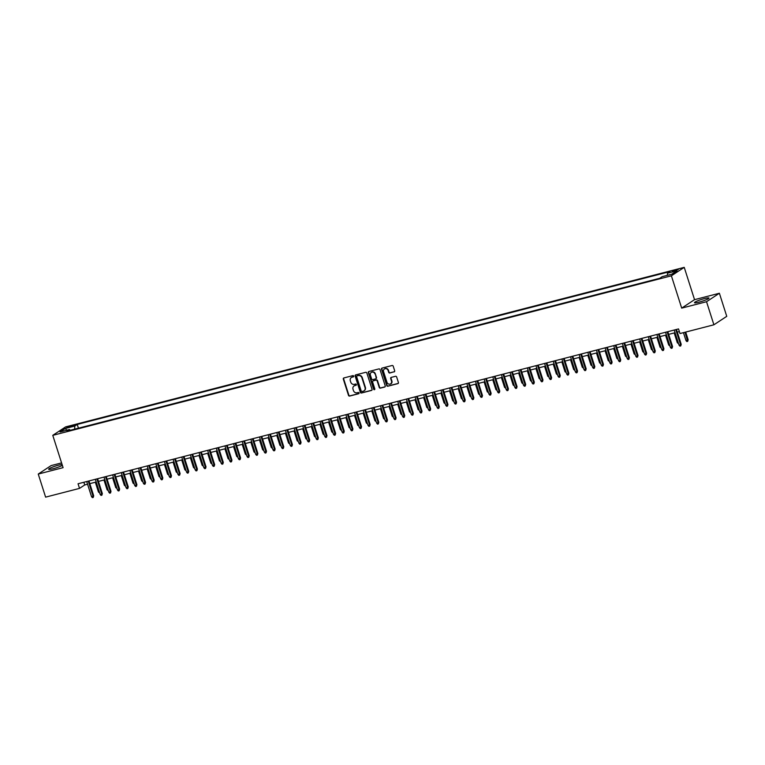 <?xml version="1.0" encoding="UTF-8"?>
<svg xmlns="http://www.w3.org/2000/svg" width="765" height="765" viewBox="0 0 765 765"><rect width="100%" height="100%" fill="white"/><g stroke="black" fill="none" stroke-linecap="round" stroke-linejoin="round"><path stroke-width="1.15" d="M353.669 376.103A0.669 0.602 -123.3 0 0 352.875 375.625L343.868 377.948A0.956 0.87 -123.3 0 0 343.303 379.067L348.505 395.381A0.956 0.87 -123.3 0 0 349.643 396.06L358.661 393.736A0.669 0.602 -123.3 0 0 359.043 392.952A0.669 0.602 -123.3 0 0 358.25 392.474L357.083 392.77A3.07 2.773 -123.3 0 1 353.449 390.571L353.009 389.213A3.07 2.773 -123.3 0 1 354.797 385.617L355.964 385.311A0.669 0.602 -123.3 0 0 356.356 384.527A0.669 0.602 -123.3 0 0 355.562 384.049L354.396 384.346A3.07 2.773 -123.3 0 1 350.762 382.146L350.322 380.788A3.07 2.773 -123.3 0 1 352.11 377.193L353.277 376.887A0.669 0.602 -123.3 0 0 353.669 376.103M704.441 298.599A7.621 0.956 -17.7 0 0 694.467 302.701A7.621 0.956 -17.7 0 0 699.019 302.165A7.621 0.956 -17.7 0 0 708.983 298.063A7.621 0.956 -17.7 0 0 704.441 298.599M62.07 464.46A7.621 0.956 -17.7 0 0 58.618 465.149A7.621 0.956 -17.7 0 0 48.654 469.241A7.621 0.956 -17.7 0 0 53.196 468.716A7.621 0.956 -17.7 0 0 62.357 465.369M676.451 269.71L672.368 271.393L678.326 269.49L676.451 269.71M394.109 371.895A0.956 0.87 -123.3 0 0 394.673 370.776L393.21 366.196A0.956 0.87 -123.3 0 0 392.072 365.507L382.07 368.089A0.956 0.87 -123.3 0 0 381.505 369.218L386.717 385.522A0.956 0.87 -123.3 0 0 387.855 386.21L397.857 383.628A0.956 0.87 -123.3 0 0 398.412 382.51L396.653 376.982A0.956 0.87 -123.3 0 0 395.515 376.294L391.231 377.394A0.956 0.87 -123.3 0 0 390.676 378.522L391.546 381.266A2.563 2.324 -123.3 0 1 387.014 382.433L383.581 371.694A2.563 2.324 -123.3 0 1 384.441 368.969A2.563 2.324 -123.3 0 1 388.123 370.528L388.697 372.316A0.956 0.87 -123.3 0 0 389.834 373.004L394.463 371.666A0.956 0.87 -123.3 0 0 394.511 371.656M681.692 308.123L706.535 301.716L713.898 324.79L726.75 316.337L719.387 293.253L694.544 299.66L684.235 267.358L671.383 275.811L681.692 308.123L694.544 299.66M61.573 462.901L51.102 465.598L38.25 474.051L63.093 467.654L52.775 435.342L671.383 275.811M38.25 474.051L45.613 497.135L79.522 488.386L84.733 484.953L87.564 484.226M713.898 324.79L679.989 333.54L678.517 328.921L78.049 483.767L79.522 488.386M366.837 373.004A0.956 0.87 -123.3 0 0 365.699 372.316L355.696 374.888A0.956 0.87 -123.3 0 0 355.132 376.017L360.344 392.33A0.956 0.87 -123.3 0 0 361.472 393.009L371.484 390.437A0.956 0.87 -123.3 0 0 372.039 389.309L366.837 373.004M368.883 371.494L378.885 368.912A0.956 0.87 -123.3 0 1 380.023 369.6L385.225 385.904A0.956 0.87 -123.3 0 1 384.671 387.033L380.387 388.132A0.956 0.87 -123.3 0 1 379.249 387.453L377.135 380.836A0.956 0.87 -123.3 0 0 376.007 380.148L373.157 380.884A0.956 0.87 -123.3 0 0 372.603 382.003L374.802 388.888A0.669 0.602 -123.3 0 1 374.573 389.605A0.669 0.602 -123.3 0 1 373.616 389.194L368.319 372.612A0.956 0.87 -123.3 0 1 368.883 371.494M68.534 427.358L74.396 425.244L70.686 425.942L66.727 427.568L68.534 427.358M684.235 267.358L65.627 426.889L52.775 435.342M667.396 275.333L667.491 273.191L669.92 271.594L77.236 424.432L74.807 426.038L74.664 429.155M667.491 273.191L676.996 270.743L671.718 274.214L662.213 276.662L659.774 278.269L67.091 431.106L69.529 429.509L60.024 431.957L65.302 428.486L74.807 426.038M706.535 301.716L719.387 293.253M89.821 483.643L96.208 481.998M98.456 481.415L104.843 479.77M107.1 479.186L113.488 477.542M115.735 476.958L122.123 475.314M124.379 474.73L130.767 473.086M133.014 472.502L139.402 470.858M141.659 470.274L148.047 468.629M150.294 468.046L156.682 466.401M158.938 465.818L165.326 464.173M167.573 463.59L173.961 461.945M176.218 461.362L182.606 459.717M184.853 459.134L191.24 457.489M193.497 456.906L199.885 455.261M202.132 454.678L208.52 453.033M210.777 452.45L217.164 450.805M219.412 450.222L225.799 448.577M228.056 447.994L234.444 446.349M236.691 445.766L243.079 444.121M245.336 443.537L251.723 441.893M253.97 441.309L260.358 439.665M262.615 439.081L269.003 437.437M271.25 436.853L277.638 435.209M279.894 434.625L286.282 432.98M288.529 432.397L294.917 430.752M297.174 430.169L303.562 428.524M305.809 427.941L312.197 426.296M314.453 425.713L320.841 424.068M323.088 423.485L329.476 421.84M331.733 421.257L338.12 419.612M340.368 419.029L346.755 417.384M349.012 416.801L355.4 415.156M357.647 414.573L364.035 412.928M366.292 412.345L372.679 410.7M374.926 410.117L381.314 408.472M383.571 407.888L389.959 406.244M392.206 405.66L398.594 404.016M400.85 403.432L407.238 401.788M409.485 401.204L415.873 399.56M418.13 398.976L424.518 397.331M426.765 396.748L433.153 395.103M435.409 394.52L441.797 392.875M444.044 392.292L450.432 390.647M452.689 390.064L459.077 388.419M461.324 387.836L467.711 386.191M469.968 385.608L476.356 383.963M478.603 383.38L484.991 381.735M487.248 381.152L493.635 379.507M495.883 378.924L502.27 377.279M504.527 376.696L510.915 375.051M513.162 374.468L519.55 372.823M521.807 372.239L528.194 370.595M530.441 370.011L536.829 368.367M539.086 367.783L545.474 366.139M547.721 365.555L554.109 363.911M556.365 363.327L562.753 361.682M565 361.099L571.388 359.454M573.645 358.871L580.033 357.226M582.28 356.643L588.668 354.998M590.924 354.415L597.312 352.77M599.559 352.187L605.947 350.542M608.204 349.959L614.591 348.314M616.839 347.731L623.226 346.086M625.483 345.503L631.871 343.858M634.118 343.275L640.506 341.63M642.763 341.047L649.15 339.402M651.398 338.819L657.785 337.174M660.042 336.59L666.43 334.946M668.677 334.362L675.065 332.718M677.321 332.134L679.368 331.608M83.882 482.266L84.733 484.953M78.432 428.19L77.236 424.432M70.256 430.293L69.529 429.509M66.804 430.207L65.302 428.486M353.593 376.667L352.464 376.963A3.07 2.773 -123.3 0 0 351.527 377.422M354.214 385.847A3.07 2.773 -123.3 0 1 355.151 385.388L356.289 385.091M343.81 377.958A0.956 0.87 -123.3 0 0 343.648 378.838L348.859 395.151A0.956 0.87 -123.3 0 0 349.997 395.84L358.976 393.516M355.649 374.907A0.956 0.87 -123.3 0 0 355.486 375.787L360.688 392.101A0.956 0.87 -123.3 0 0 361.826 392.789L371.828 390.207A0.956 0.87 -123.3 0 0 371.876 390.188M357.035 375.921A0.669 0.602 -123.3 0 0 356.643 376.705L361.204 391.02A0.669 0.602 -123.3 0 0 362.008 391.508L363.232 391.183A3.07 2.773 -123.3 0 0 365.02 387.587L361.902 377.805A3.07 2.773 -123.3 0 0 358.259 375.605L357.379 375.692A0.669 0.602 -123.3 0 0 357.083 375.892M364.169 390.733A3.07 2.773 -123.3 0 0 365.374 387.358L365.02 387.587M357.379 375.692L358.603 375.376A3.07 2.773 -123.3 0 1 362.247 377.575L365.374 387.358M373.11 380.894A0.956 0.87 -123.3 0 1 373.511 380.654L376.351 379.918A0.956 0.87 -123.3 0 1 377.489 380.607L379.603 387.224A0.956 0.87 -123.3 0 0 380.731 387.912L385.015 386.803A0.956 0.87 -123.3 0 0 385.063 386.794M368.835 371.503A0.956 0.87 -123.3 0 0 368.673 372.392L373.961 388.964A0.669 0.602 -123.3 0 0 374.726 389.452M374.946 373.97A2.563 2.324 -123.3 0 0 371.274 372.412A2.563 2.324 -123.3 0 0 370.413 375.146L371.618 378.924A0.956 0.87 -123.3 0 0 372.756 379.612L375.596 378.876A0.956 0.87 -123.3 0 0 376.16 377.757L375.299 373.741A2.563 2.324 -123.3 0 0 371.455 372.306M375.998 378.637A0.956 0.87 -123.3 0 0 376.504 377.528L376.16 377.757M375.299 373.741L376.504 377.528M384.623 368.864A2.563 2.324 -123.3 0 1 388.467 370.298L389.041 372.086A0.956 0.87 -123.3 0 0 390.179 372.775L394.463 371.666M390.858 383.867A2.563 2.324 -123.3 0 0 391.9 381.037L391.546 381.266M391.183 377.413A0.956 0.87 -123.3 0 0 391.02 378.293L391.9 381.037M382.022 368.108A0.956 0.87 -123.3 0 0 381.859 368.988L387.061 385.292A0.956 0.87 -123.3 0 0 388.199 385.981L398.202 383.399A0.956 0.87 -123.3 0 0 398.249 383.389M99.708 492.976L98.465 492.048L95.329 482.227M98.465 492.048L99.345 491.828M88.262 481.137L93.072 496.227L93.703 495.816L93.254 497.422L93.072 496.227L91.523 496.628L86.703 481.539M93.703 495.816L88.96 480.956M93.254 497.422L92.383 497.642L91.523 496.628M108.343 490.748L107.11 489.82L103.973 479.999M107.11 489.82L107.98 489.6M116.988 488.519L115.745 487.592L112.608 477.771M115.745 487.592L116.624 487.372M125.623 486.291L124.389 485.364L121.252 475.543M124.389 485.364L125.259 485.144M134.267 484.063L133.024 483.136L129.887 473.315M133.024 483.136L133.904 482.916M96.897 478.909L101.716 493.999L102.338 493.588L101.888 495.194L101.716 493.999L100.158 494.4L95.348 479.311M102.338 493.588L97.604 478.727M101.888 495.194L101.028 495.414L100.158 494.4M105.541 476.681L110.351 491.771L110.982 491.36L110.533 492.966L110.351 491.771L108.802 492.172L103.983 477.083M110.982 491.36L106.239 476.499M110.533 492.966L109.663 493.186L108.802 492.172M114.176 474.453L118.996 489.543L119.617 489.131L119.168 490.738L118.996 489.543L117.437 489.944L112.627 474.855M119.617 489.131L114.884 474.271M119.168 490.738L118.307 490.958L117.437 489.944M122.821 472.225L127.631 487.315L128.262 486.903L127.812 488.51L127.631 487.315L126.082 487.716L121.262 472.627M128.262 486.903L123.519 472.043M127.812 488.51L126.942 488.73L126.082 487.716M142.902 481.835L141.668 480.908L138.532 471.087M141.668 480.908L142.539 480.688M131.456 469.997L136.275 485.087L136.897 484.675L136.447 486.282L136.275 485.087L134.716 485.488L129.907 470.399M136.897 484.675L132.163 469.815M136.447 486.282L135.587 486.502L134.716 485.488M151.547 479.607L150.303 478.68L147.167 468.859M150.303 478.68L151.183 478.46M140.1 467.769L144.91 482.858L145.541 482.447L145.092 484.054L144.91 482.858L143.361 483.26L138.542 468.17M145.541 482.447L140.798 467.587M145.092 484.054L144.222 484.274L143.361 483.26M160.181 477.379L158.948 476.452L155.811 466.631M158.948 476.452L159.818 476.232M148.735 465.541L153.555 480.63L154.176 480.219L153.727 481.826L153.555 480.63L151.996 481.032L147.186 465.942M154.176 480.219L149.443 465.359M153.727 481.826L152.866 482.046L151.996 481.032M168.826 475.151L167.583 474.224L164.446 464.403M167.583 474.224L168.463 474.004M157.38 463.313L162.19 478.402L162.821 477.991L162.371 479.598L162.19 478.402L160.64 478.804L155.821 463.714M162.821 477.991L158.078 463.131M162.371 479.598L161.501 479.818L160.64 478.804M177.461 472.923L176.227 471.995L173.091 462.175M176.227 471.995L177.097 471.776M166.015 461.085L170.834 476.174L171.456 475.763L171.006 477.37L170.834 476.174L169.275 476.576L164.465 461.486M171.456 475.763L166.722 460.903M171.006 477.37L170.146 477.59L169.275 476.576M186.105 470.695L184.862 469.767L181.726 459.947M184.862 469.767L185.742 469.547M174.659 458.857L179.469 473.946L180.1 473.535L179.651 475.142L179.469 473.946L177.92 474.348L173.1 459.258M180.1 473.535L175.357 458.675M179.651 475.142L178.781 475.361L177.92 474.348M194.74 468.467L193.507 467.539L190.37 457.719M193.507 467.539L194.377 467.319M183.294 456.629L188.114 471.718L188.735 471.307L188.286 472.913L188.114 471.718L186.555 472.12L181.745 457.03M188.735 471.307L184.002 456.447M188.286 472.913L187.425 473.133L186.555 472.12M203.385 466.239L202.142 465.311L199.005 455.491M202.142 465.311L203.021 465.091M191.939 454.4L196.748 469.49L197.38 469.079L196.93 470.685L196.748 469.49L195.199 469.892L190.38 454.802M197.38 469.079L192.637 454.219M196.93 470.685L196.06 470.905L195.199 469.892M212.02 464.011L210.786 463.083L207.65 453.263M210.786 463.083L211.656 462.863M200.573 452.172L205.393 467.262L206.014 466.851L205.565 468.457L205.393 467.262L203.834 467.664L199.024 452.574M206.014 466.851L201.281 451.991M205.565 468.457L204.704 468.677L203.834 467.664M220.664 461.783L219.421 460.855L216.285 451.034M219.421 460.855L220.301 460.635M209.218 449.944L214.028 465.034L214.659 464.623L214.21 466.229L214.028 465.034L212.479 465.436L207.659 450.346M214.659 464.623L209.916 449.763M214.21 466.229L213.339 466.449L212.479 465.436M229.299 459.555L228.066 458.627L224.929 448.806M228.066 458.627L228.936 458.407M217.853 447.716L222.672 462.806L223.294 462.395L222.845 464.001L222.672 462.806L221.114 463.207L216.304 448.118M223.294 462.395L218.561 447.535M222.845 464.001L221.984 464.221L221.114 463.207M237.944 457.327L236.701 456.399L233.564 446.578M236.701 456.399L237.58 456.179M226.497 445.488L231.307 460.578L231.938 460.167L231.489 461.773L231.307 460.578L229.758 460.979L224.939 445.89M231.938 460.167L227.195 445.307M231.489 461.773L230.619 461.993L229.758 460.979M246.579 455.099L245.345 454.171L242.209 444.35M245.345 454.171L246.215 453.951M235.132 443.26L239.952 458.35L240.573 457.939L240.124 459.545L239.952 458.35L238.393 458.751L233.583 443.662M240.573 457.939L235.84 443.078M240.124 459.545L239.263 459.765L238.393 458.751M255.223 452.87L253.98 451.943L250.844 442.122M253.98 451.943L254.86 451.723M243.777 441.032L248.587 456.122L249.218 455.711L248.768 457.317L248.587 456.122L247.038 456.523L242.218 441.434M249.218 455.711L244.475 440.85M248.768 457.317L247.898 457.537L247.038 456.523M263.858 450.642L262.625 449.715L259.488 439.894M262.625 449.715L263.495 449.495M252.412 438.804L257.231 453.894L257.853 453.482L257.403 455.089L257.231 453.894L255.673 454.295L250.863 439.206M257.853 453.482L253.119 438.622M257.403 455.089L256.543 455.309L255.673 454.295M272.503 448.414L271.259 447.487L268.123 437.666M271.259 447.487L272.139 447.267M261.056 436.576L265.866 451.666L266.497 451.254L266.048 452.861L265.866 451.666L264.317 452.067L259.498 436.978M266.497 451.254L261.754 436.394M266.048 452.861L265.178 453.081L264.317 452.067M281.137 446.186L279.904 445.259L276.767 435.438M279.904 445.259L280.774 445.039M269.691 434.348L274.511 449.438L275.132 449.026L274.683 450.633L274.511 449.438L272.952 449.839L268.142 434.75M275.132 449.026L270.399 434.166M274.683 450.633L273.822 450.853L272.952 449.839M289.782 443.958L288.539 443.031L285.402 433.21M288.539 443.031L289.419 442.811M278.336 432.12L283.146 447.209L283.777 446.798L283.327 448.405L283.146 447.209L281.597 447.611L276.777 432.521M283.777 446.798L279.034 431.938M283.327 448.405L282.457 448.625L281.597 447.611M298.417 441.73L297.183 440.803L294.047 430.982M297.183 440.803L298.054 440.583M286.971 429.892L291.79 444.981L292.412 444.57L291.962 446.177L291.79 444.981L290.231 445.383L285.422 430.293M292.412 444.57L287.678 429.71M291.962 446.177L291.102 446.397L290.231 445.383M307.061 439.502L305.818 438.575L302.682 428.754M305.818 438.575L306.698 438.355M295.615 427.664L300.425 442.753L301.056 442.342L300.607 443.949L300.425 442.753L298.876 443.155L294.056 428.065M301.056 442.342L296.313 427.482M300.607 443.949L299.737 444.169L298.876 443.155M315.696 437.274L314.463 436.346L311.326 426.526M314.463 436.346L315.333 436.127M324.341 435.046L323.098 434.118L319.961 424.298M323.098 434.118L323.978 433.898M332.976 432.818L331.742 431.89L328.606 422.07M331.742 431.89L332.612 431.67M304.25 425.436L309.07 440.525L309.691 440.114L309.242 441.721L309.07 440.525L307.511 440.927L302.701 425.837M309.691 440.114L304.958 425.254M309.242 441.721L308.381 441.941L307.511 440.927M312.895 423.208L317.704 438.297L318.336 437.886L317.886 439.493L317.704 438.297L316.155 438.699L311.336 423.609M318.336 437.886L313.593 423.026M317.886 439.493L317.016 439.712L316.155 438.699M321.53 420.98L326.349 436.069L326.971 435.658L326.521 437.264L326.349 436.069L324.79 436.471L319.98 421.381M326.971 435.658L322.237 420.798M326.521 437.264L325.661 437.484L324.79 436.471M341.62 430.59L340.377 429.662L337.241 419.842M340.377 429.662L341.257 429.442M330.174 418.751L334.984 433.841L335.615 433.43L335.166 435.036L334.984 433.841L333.435 434.243L328.615 419.153M335.615 433.43L330.872 418.57M335.166 435.036L334.295 435.256L333.435 434.243M350.255 428.362L349.022 427.434L345.885 417.614M349.022 427.434L349.892 427.214M338.809 416.523L343.628 431.613L344.25 431.202L343.801 432.808L343.628 431.613L342.07 432.015L337.26 416.925M344.25 431.202L339.517 416.342M343.801 432.808L342.94 433.028L342.07 432.015M358.9 426.134L357.657 425.206L354.52 415.385M357.657 425.206L358.536 424.986M347.453 414.295L352.263 429.385L352.895 428.974L352.445 430.58L352.263 429.385L350.714 429.787L345.895 414.697M352.895 428.974L348.151 414.114M352.445 430.58L351.575 430.8L350.714 429.787M367.535 423.906L366.301 422.978L363.165 413.157M366.301 422.978L367.171 422.758M356.088 412.067L360.908 427.157L361.529 426.746L361.08 428.352L360.908 427.157L359.349 427.559L354.539 412.469M361.529 426.746L356.796 411.886M361.08 428.352L360.219 428.572L359.349 427.559M376.179 421.678L374.936 420.75L371.8 410.929M374.936 420.75L375.816 420.53M364.733 409.839L369.543 424.929L370.174 424.518L369.724 426.124L369.543 424.929L367.994 425.33L363.174 410.241M370.174 424.518L365.431 409.657M369.724 426.124L368.854 426.344L367.994 425.33M384.814 419.45L383.581 418.522L380.444 408.701M383.581 418.522L384.451 418.302M373.368 407.611L378.187 422.701L378.809 422.29L378.359 423.896L378.187 422.701L376.629 423.102L371.819 408.013M378.809 422.29L374.075 407.429M378.359 423.896L377.499 424.116L376.629 423.102M393.459 417.221L392.216 416.294L389.079 406.473M392.216 416.294L393.095 416.074M382.012 405.383L386.822 420.473L387.453 420.061L387.004 421.668L386.822 420.473L385.273 420.874L380.454 405.785M387.453 420.061L382.71 405.201M387.004 421.668L386.134 421.888L385.273 420.874M402.094 414.993L400.86 414.066L397.724 404.245M400.86 414.066L401.73 413.846M390.647 403.155L395.467 418.245L396.088 417.833L395.639 419.44L395.467 418.245L393.908 418.646L389.098 403.557M396.088 417.833L391.355 402.973M395.639 419.44L394.778 419.66L393.908 418.646M410.738 412.765L409.495 411.838L406.358 402.017M409.495 411.838L410.375 411.618M399.292 400.927L404.102 416.017L404.733 415.605L404.283 417.212L404.102 416.017L402.553 416.418L397.733 401.329M404.733 415.605L399.99 400.745M404.283 417.212L403.413 417.432L402.553 416.418M419.373 410.537L418.139 409.61L415.003 399.789M418.139 409.61L419.01 409.39M407.927 398.699L412.746 413.789L413.368 413.377L412.918 414.984L412.746 413.789L411.188 414.19L406.378 399.101M413.368 413.377L408.634 398.517M412.918 414.984L412.058 415.204L411.188 414.19M428.018 408.309L426.774 407.382L423.638 397.561M426.774 407.382L427.654 407.162M416.571 396.471L421.381 411.56L422.012 411.149L421.563 412.756L421.381 411.56L419.832 411.962L415.013 396.872M422.012 411.149L417.269 396.289M421.563 412.756L420.693 412.976L419.832 411.962M436.652 406.081L435.419 405.154L432.282 395.333M435.419 405.154L436.289 404.934M425.206 394.243L430.026 409.332L430.647 408.921L430.198 410.528L430.026 409.332L428.467 409.734L423.657 394.644M430.647 408.921L425.914 394.061M430.198 410.528L429.337 410.748L428.467 409.734M445.297 403.853L444.054 402.926L440.917 393.105M444.054 402.926L444.934 402.706M433.851 392.015L438.661 407.104L439.292 406.693L438.842 408.3L438.661 407.104L437.111 407.506L432.292 392.416M439.292 406.693L434.549 391.833M438.842 408.3L437.972 408.52L437.111 407.506M453.932 401.625L452.698 400.697L449.562 390.877M452.698 400.697L453.569 400.478M442.486 389.787L447.305 404.876L447.927 404.465L447.477 406.072L447.305 404.876L445.746 405.278L440.936 390.188M447.927 404.465L443.193 389.605M447.477 406.072L446.617 406.292L445.746 405.278M462.576 399.397L461.333 398.469L458.197 388.649M461.333 398.469L462.213 398.249M451.13 387.559L455.94 402.648L456.571 402.237L456.122 403.844L455.94 402.648L454.391 403.05L449.571 387.96M456.571 402.237L451.828 387.377M456.122 403.844L455.252 404.063L454.391 403.05M471.211 397.169L469.978 396.241L466.841 386.421M469.978 396.241L470.848 396.021M459.765 385.33L464.584 400.42L465.206 400.009L464.757 401.615L464.584 400.42L463.026 400.822L458.216 385.732M465.206 400.009L460.473 385.149M464.757 401.615L463.896 401.835L463.026 400.822M479.856 394.941L478.613 394.013L475.476 384.193M478.613 394.013L479.492 393.793M468.409 383.102L473.219 398.192L473.851 397.781L473.401 399.387L473.219 398.192L471.67 398.594L466.851 383.504M473.851 397.781L469.108 382.921M473.401 399.387L472.531 399.607L471.67 398.594M488.491 392.713L487.257 391.785L484.121 381.965M487.257 391.785L488.127 391.565M477.044 380.874L481.864 395.964L482.486 395.553L482.036 397.159L481.864 395.964L480.305 396.366L475.495 381.276M482.486 395.553L477.752 380.693M482.036 397.159L481.175 397.379L480.305 396.366M497.135 390.485L495.892 389.557L492.756 379.736M495.892 389.557L496.772 389.337M485.689 378.646L490.499 393.736L491.13 393.325L490.681 394.931L490.499 393.736L488.95 394.138L484.13 379.048M491.13 393.325L486.387 378.465M490.681 394.931L489.81 395.151L488.95 394.138M505.77 388.257L504.537 387.329L501.4 377.508M504.537 387.329L505.407 387.109M494.324 376.418L499.143 391.508L499.765 391.097L499.315 392.703L499.143 391.508L497.585 391.909L492.775 376.82M499.765 391.097L495.031 376.237M499.315 392.703L498.455 392.923L497.585 391.909M514.415 386.029L513.172 385.101L510.035 375.28M513.172 385.101L514.051 384.881M502.968 374.19L507.778 389.28L508.409 388.869L507.96 390.475L507.778 389.28L506.229 389.681L501.41 374.592M508.409 388.869L503.666 374.009M507.96 390.475L507.09 390.695L506.229 389.681M523.05 383.801L521.816 382.873L518.68 373.052M521.816 382.873L522.686 382.653M511.603 371.962L516.423 387.052L517.044 386.641L516.595 388.247L516.423 387.052L514.864 387.453L510.054 372.364M517.044 386.641L512.311 371.78M516.595 388.247L515.734 388.467L514.864 387.453M531.694 381.572L530.451 380.645L527.315 370.824M530.451 380.645L531.331 380.425M520.248 369.734L525.058 384.824L525.689 384.413L525.239 386.019L525.058 384.824L523.509 385.225L518.689 370.136M525.689 384.413L520.946 369.552M525.239 386.019L524.369 386.239L523.509 385.225M540.329 379.344L539.096 378.417L535.959 368.596M539.096 378.417L539.966 378.197M528.883 367.506L533.702 382.596L534.324 382.184L533.874 383.791L533.702 382.596L532.144 382.997L527.334 367.908M534.324 382.184L529.59 367.324M533.874 383.791L533.014 384.011L532.144 382.997M548.974 377.116L547.73 376.189L544.594 366.368M547.73 376.189L548.61 375.969M537.527 365.278L542.337 380.368L542.968 379.956L542.519 381.563L542.337 380.368L540.788 380.769L535.969 365.68M542.968 379.956L538.225 365.096M542.519 381.563L541.649 381.783L540.788 380.769M557.609 374.888L556.375 373.961L553.238 364.14M556.375 373.961L557.245 373.741M546.162 363.05L550.982 378.139L551.603 377.728L551.154 379.335L550.982 378.139L549.423 378.541L544.613 363.452M551.603 377.728L546.87 362.868M551.154 379.335L550.293 379.555L549.423 378.541M566.253 372.66L565.01 371.733L561.873 361.912M565.01 371.733L565.89 371.513M554.807 360.822L559.617 375.911L560.248 375.5L559.798 377.107L559.617 375.911L558.067 376.313L553.248 361.223M560.248 375.5L555.505 360.64M559.798 377.107L558.928 377.327L558.067 376.313M574.888 370.432L573.654 369.505L570.518 359.684M573.654 369.505L574.525 369.285M563.442 358.594L568.261 373.683L568.883 373.272L568.433 374.879L568.261 373.683L566.702 374.085L561.893 358.995M568.883 373.272L564.149 358.412M568.433 374.879L567.573 375.099L566.702 374.085M583.532 368.204L582.289 367.276L579.153 357.456M582.289 367.276L583.169 367.057M572.086 356.366L576.896 371.455L577.527 371.044L577.078 372.651L576.896 371.455L575.347 371.857L570.527 356.767M577.527 371.044L572.784 356.184M577.078 372.651L576.208 372.871L575.347 371.857M592.167 365.976L590.934 365.048L587.797 355.228M590.934 365.048L591.804 364.829M580.721 354.138L585.541 369.227L586.162 368.816L585.713 370.423L585.541 369.227L583.982 369.629L579.172 354.539M586.162 368.816L581.429 353.956M585.713 370.423L584.852 370.643L583.982 369.629M600.812 363.748L599.569 362.82L596.432 353M599.569 362.82L600.448 362.6M589.366 351.91L594.176 366.999L594.807 366.588L594.357 368.195L594.176 366.999L592.626 367.401L587.807 352.311M594.807 366.588L590.064 351.728M594.357 368.195L593.487 368.414L592.626 367.401M609.447 361.52L608.213 360.592L605.077 350.772M608.213 360.592L609.083 360.372M598 349.682L602.82 364.771L603.442 364.36L602.992 365.966L602.82 364.771L601.261 365.173L596.451 350.083M603.442 364.36L598.708 349.5M602.992 365.966L602.131 366.186L601.261 365.173M618.091 359.292L616.848 358.364L613.712 348.544M616.848 358.364L617.728 358.144M606.645 347.453L611.455 362.543L612.086 362.132L611.637 363.738L611.455 362.543L609.906 362.945L605.086 347.855M612.086 362.132L607.343 347.272M611.637 363.738L610.766 363.958L609.906 362.945M626.726 357.064L625.493 356.136L622.356 346.316M625.493 356.136L626.363 355.916M615.28 345.225L620.099 360.315L620.721 359.904L620.272 361.51L620.099 360.315L618.541 360.717L613.731 345.627M620.721 359.904L615.988 345.044M620.272 361.51L619.411 361.73L618.541 360.717M635.371 354.836L634.128 353.908L630.991 344.087M634.128 353.908L635.007 353.688M623.924 342.997L628.734 358.087L629.365 357.676L628.916 359.282L628.734 358.087L627.185 358.489L622.366 343.399M629.365 357.676L624.623 342.816M628.916 359.282L628.046 359.502L627.185 358.489M644.006 352.608L642.772 351.68L639.636 341.859M642.772 351.68L643.642 351.46M632.559 340.769L637.379 355.859L638 355.448L637.551 357.054L637.379 355.859L635.82 356.261L631.01 341.171M638 355.448L633.267 340.588M637.551 357.054L636.69 357.274L635.82 356.261M652.65 350.38L651.407 349.452L648.271 339.631M651.407 349.452L652.287 349.232M641.204 338.541L646.014 353.631L646.645 353.22L646.196 354.826L646.014 353.631L644.465 354.032L639.645 338.943M646.645 353.22L641.902 338.359M646.196 354.826L645.335 355.046L644.465 354.032M661.285 348.151L660.052 347.224L656.915 337.403M660.052 347.224L660.922 347.004M649.839 336.313L654.658 351.403L655.28 350.992L654.83 352.598L654.658 351.403L653.1 351.804L648.29 336.715M655.28 350.992L650.546 336.131M654.83 352.598L653.97 352.818L653.1 351.804M669.93 345.923L668.687 344.996L665.55 335.175M668.687 344.996L669.566 344.776M658.483 334.085L663.293 349.175L663.924 348.764L663.475 350.37L663.293 349.175L661.744 349.576L656.925 334.487M663.924 348.764L659.181 333.903M663.475 350.37L662.614 350.59L661.744 349.576M678.565 343.695L677.331 342.768L674.194 332.947M677.331 342.768L678.201 342.548M667.118 331.857L671.938 346.947L672.559 346.535L672.11 348.142L671.938 346.947L670.379 347.348L665.569 332.259M672.559 346.535L667.826 331.675M672.11 348.142L671.249 348.362L670.379 347.348M688.146 339.736L687.697 341.343L686.836 341.563L685.966 340.54L688.146 339.736L685.698 332.058M687.697 341.343L685 332.24M685.966 340.54L683.451 332.641M675.763 329.629L680.573 344.719L681.204 344.307L680.754 345.914L680.573 344.719L679.024 345.12L674.204 330.031M681.204 344.307L676.461 329.447M680.754 345.914L679.894 346.134L679.024 345.12M70.944 426.736L70.686 425.942M72.799 426.115L72.589 425.455"/></g></svg>
